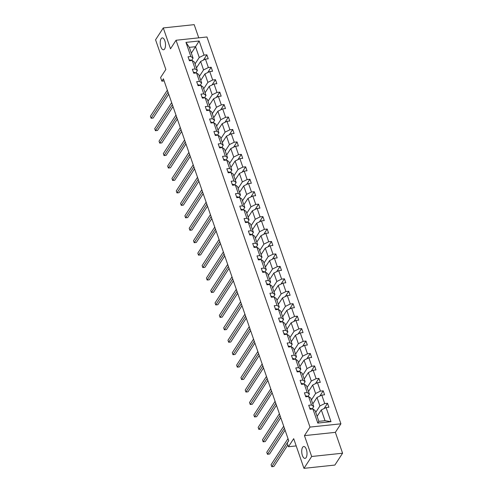 <?xml version="1.0" encoding="UTF-8"?>
<svg xmlns="http://www.w3.org/2000/svg" width="493" height="493" viewBox="0 0 493 493"><rect width="100%" height="100%" fill="white"/><g stroke="black" fill="none" stroke-linecap="round" stroke-linejoin="round"><path stroke-width="0.74" d="M164.644 48.943A5.965 2.588 83.9 0 1 163.503 49.768A5.965 2.588 83.9 0 1 160.527 45.541A5.965 2.588 83.9 0 1 161.106 38.731A5.965 2.588 83.9 0 1 162.24 37.899A5.965 2.588 83.9 0 1 165.217 42.127A5.965 2.588 83.9 0 1 164.644 48.943M306.135 457.553A5.965 2.588 83.9 0 1 305.001 458.379A5.965 2.588 83.9 0 1 302.024 454.152A5.965 2.588 83.9 0 1 302.597 447.342A5.965 2.588 83.9 0 1 303.737 446.516A5.965 2.588 83.9 0 1 306.714 450.744A5.965 2.588 83.9 0 1 306.135 457.553M342.586 453.209L335.363 432.349L304.452 435.627L311.675 456.493L342.586 453.209L334.876 465.065L303.965 468.35L293.692 438.671L288.448 446.738L296.201 445.912M311.675 456.493L303.965 468.35M198.753 37.844L194.187 24.65L163.275 27.935L155.566 39.791L165.845 69.47L160.601 77.537L161.858 81.166L164.138 80.92M340.909 423.807L206.955 36.975L176.044 40.253L309.998 427.092L340.909 423.807L335.363 432.349M195.068 63.905L199.252 57.471L195.524 46.699L199.166 40.987L204.053 55.105L206.857 54.809L203.424 60.084M191.339 53.133L195.524 46.699L189.343 47.359L193.071 58.125L191.475 60.577M199.252 57.471L204.053 55.105M199.382 76.347L203.56 69.914L200.633 61.459L205.439 59.092L208.237 58.796L206.857 54.809M205.439 59.092L208.366 67.547L211.164 67.251L207.732 72.526M203.689 88.795L207.873 82.362L204.94 73.907L209.747 71.54L212.545 71.245L211.164 67.251M209.747 71.54L212.674 79.995L215.472 79.7L212.045 84.975M207.997 101.238L212.181 94.804L209.254 86.349L214.054 83.983L216.852 83.687L215.472 79.7M214.054 83.983L216.982 92.438L219.786 92.142L216.353 97.417M212.31 113.686L216.489 107.252L213.561 98.797L218.368 96.431L221.166 96.129L219.786 92.142M218.368 96.431L221.295 104.886L224.093 104.59L220.661 109.865M216.618 126.128L220.802 119.694L217.869 111.239L222.676 108.873L225.474 108.577L224.093 104.59M222.676 108.873L225.603 117.328L228.401 117.032L224.974 122.307M220.926 138.576L225.11 132.142L222.183 123.681L226.983 121.321L229.781 121.019L228.401 117.032M226.983 121.321L229.911 129.776L232.708 129.48L229.282 134.755M225.239 151.018L229.418 144.585L226.49 136.13L231.291 133.763L234.095 133.467L232.708 129.48M231.291 133.763L234.224 142.218L237.022 141.922L233.59 147.197M229.547 163.466L233.725 157.033L230.798 148.572L235.605 146.211L238.402 145.91L237.022 141.922M235.605 146.211L238.532 154.666L241.33 154.371L237.903 159.646M233.855 175.909L238.039 169.475L235.112 161.02L239.912 158.654L242.71 158.358L241.33 154.371M239.912 158.654L242.839 167.109L245.637 166.813L242.211 172.088M238.162 188.357L242.346 181.923L239.419 173.462L244.22 171.102L247.024 170.8L245.637 166.813M244.22 171.102L247.153 179.557L249.951 179.261L246.518 184.536M242.476 200.799L246.654 194.365L243.727 185.91L248.534 183.544L251.331 183.248L249.951 179.261M248.534 183.544L251.461 191.999L254.259 191.703L250.832 196.978M246.783 213.247L250.968 206.814L248.034 198.352L252.841 195.992L255.639 195.69L254.259 191.703M252.841 195.992L255.768 204.447L258.566 204.151L255.14 209.426M251.091 225.689L255.275 219.256L252.348 210.801L257.149 208.434L259.947 208.138L258.566 204.151M257.149 208.434L260.076 216.889L262.88 216.593L259.447 221.868M255.405 238.137L259.583 231.704L256.656 223.243L261.463 220.882L264.26 220.581L262.88 216.593M261.463 220.882L264.39 229.337L267.188 229.042L263.755 234.317M259.712 250.58L263.897 244.146L260.963 235.691L265.77 233.325L268.568 233.029L267.188 229.042M265.77 233.325L268.697 241.78L271.495 241.484L268.069 246.759M264.02 263.028L268.204 256.594L265.277 248.133L270.078 245.773L272.875 245.471L271.495 241.484M270.078 245.773L273.005 254.228L275.809 253.932L272.376 259.207M268.334 275.47L272.512 269.036L269.585 260.581L274.391 258.215L277.189 257.919L275.809 253.932M274.391 258.215L277.319 266.67L280.116 266.374L276.684 271.649M272.641 287.918L276.826 281.485L273.892 273.023L278.699 270.663L281.497 270.361L280.116 266.374M278.699 270.663L281.626 279.118L284.424 278.816L280.998 284.097M276.949 300.36L281.133 293.927L278.206 285.472L283.007 283.105L285.804 282.809L284.424 278.816M283.007 283.105L285.934 291.56L288.732 291.264L285.305 296.539M281.263 312.808L285.441 306.369L282.514 297.914L287.314 295.547L290.118 295.252L288.732 291.264M287.314 295.547L290.248 304.008L293.045 303.706L289.613 308.988M285.57 325.251L289.748 318.817L286.821 310.362L291.628 307.996L294.426 307.7L293.045 303.706M291.628 307.996L294.555 316.451L297.353 316.155L293.927 321.43M289.878 337.699L294.062 331.259L291.135 322.804L295.936 320.438L298.733 320.142L297.353 316.155M295.936 320.438L298.863 328.899L301.661 328.597L298.234 333.878M294.192 350.141L298.37 343.707L295.443 335.252L300.243 332.886L303.047 332.59L301.661 328.597M300.243 332.886L303.177 341.341L305.974 341.045L302.542 346.32M298.499 362.589L302.677 356.149L299.75 347.694L304.557 345.328L307.355 345.032L305.974 341.045M304.557 345.328L307.484 353.789L310.282 353.487L306.856 358.768M302.807 375.031L306.991 368.598L304.064 360.143L308.864 357.776L311.662 357.48L310.282 353.487M308.864 357.776L311.792 366.231L314.589 365.935L311.163 371.211M307.114 387.473L311.299 381.04L308.371 372.585L313.172 370.218L315.97 369.923L314.589 365.935M313.172 370.218L316.105 378.679L318.903 378.377L315.471 383.659M311.428 399.922L315.606 393.488L312.679 385.033L317.486 382.667L320.284 382.371L318.903 378.377M317.486 382.667L320.413 391.122L323.211 390.826L319.784 396.101M315.736 412.364L319.92 405.93L316.987 397.475L321.793 395.109L324.591 394.813L323.211 390.826M321.793 395.109L324.721 403.57L327.518 403.268L324.092 408.549M326.101 407.557L330.994 421.675L317.794 423.08L312.901 408.956L315.119 410.577L318.848 421.349L325.029 420.689L321.3 409.923L326.101 407.557L328.899 407.261L327.518 403.268M311.521 404.969L308.593 396.514L310.806 398.134L313.733 406.589L311.521 404.969L308.723 405.264L310.103 409.258L312.901 408.956M307.213 392.527L304.286 384.065L306.498 385.686L309.425 394.141L307.213 392.527L304.415 392.822L305.796 396.81L308.593 396.514M302.905 380.078L299.972 371.623L302.191 373.244L305.118 381.699L302.905 380.078L300.101 380.374L301.482 384.367L304.286 384.065M298.592 367.636L295.664 359.175L297.877 360.796L300.804 369.251L298.592 367.636L295.794 367.932L297.174 371.919L299.972 371.623M294.284 355.188L291.357 346.733L293.569 348.354L296.496 356.809L294.284 355.188L291.486 355.484L292.867 359.477L295.664 359.175M289.976 342.746L287.043 334.285L289.262 335.906L292.189 344.36L289.976 342.746L287.172 343.042L288.559 347.029L291.357 346.733M285.663 330.298L282.736 321.843L284.948 323.463L287.881 331.918L285.663 330.298L282.865 330.593L284.245 334.587L287.043 334.285M281.355 317.856L278.428 309.394L280.64 311.015L283.567 319.476L281.355 317.856L278.557 318.151L279.938 322.139L282.736 321.843M277.048 305.407L274.114 296.952L276.333 298.573L279.26 307.028L277.048 305.407L274.244 305.703L275.63 309.696L278.428 309.394M272.734 292.965L269.807 284.51L272.019 286.125L274.952 294.586L272.734 292.965L269.936 293.261L271.316 297.248L274.114 296.952M268.426 280.517L265.499 272.062L267.711 273.683L270.639 282.138L268.426 280.517L265.628 280.813L267.009 284.806L269.807 284.51M264.119 268.075L261.191 259.62L263.404 261.235L266.331 269.696L264.119 268.075L261.321 268.371L262.701 272.358L265.499 272.062M259.805 255.627L256.878 247.172L259.096 248.792L262.023 257.247L259.805 255.627L257.007 255.922L258.387 259.916L261.191 259.62M255.497 243.185L252.57 234.73L254.782 236.344L257.71 244.805L255.497 243.185L252.699 243.48L254.08 247.468L256.878 247.172M251.19 230.736L248.262 222.281L250.475 223.902L253.402 232.357L251.19 230.736L248.392 231.038L249.772 235.025L252.57 234.73M246.876 218.294L243.949 209.839L246.167 211.454L249.094 219.915L246.876 218.294L244.078 218.59L245.459 222.577L248.262 222.281M242.568 205.846L239.641 197.391L241.853 199.012L244.781 207.467L242.568 205.846L239.771 206.148L241.151 210.135L243.949 209.839M238.261 193.404L235.334 184.949L237.546 186.564L240.473 195.025L238.261 193.404L235.463 193.7L236.843 197.687L239.641 197.391M233.953 180.956L231.02 172.501L233.238 174.121L236.165 182.576L233.953 180.956L231.149 181.258L232.536 185.245L235.334 184.949M229.639 168.514L226.712 160.059L228.925 161.673L231.858 170.134L229.639 168.514L226.842 168.809L228.222 172.796L231.02 172.501M225.332 156.065L222.405 147.61L224.617 149.231L227.544 157.686L225.332 156.065L222.534 156.367L223.914 160.354L226.712 160.059M221.024 143.623L218.091 135.168L220.309 136.789L223.237 145.244L221.024 143.623L218.22 143.919L219.607 147.906L222.405 147.61M216.71 131.175L213.783 122.72L215.996 124.341L218.929 132.796L216.71 131.175L213.913 131.477L215.293 135.464L218.091 135.168M212.403 118.733L209.476 110.278L211.688 111.899L214.615 120.354L212.403 118.733L209.605 119.029L210.986 123.016L213.783 122.72M208.095 106.285L205.168 97.83L207.38 99.45L210.308 107.905L208.095 106.285L205.298 106.587L206.678 110.574L209.476 110.278M203.782 93.843L200.854 85.388L203.067 87.008L206 95.463L203.782 93.843L200.984 94.138L202.364 98.125L205.168 97.83M199.474 81.394L196.547 72.939L198.759 74.56L201.686 83.015L199.474 81.394L196.676 81.696L198.057 85.683L200.854 85.388M195.166 68.952L192.239 60.497L194.452 62.118L197.379 70.573L195.166 68.952L192.369 69.248L193.749 73.235L196.547 72.939M193.071 58.125L190.853 56.504L188.055 56.806L189.435 60.793L192.239 60.497M190.853 56.504L185.966 42.386L199.166 40.987M288.448 446.738L287.191 443.108L288.732 440.736L163.399 78.794L161.858 81.166M197.379 70.573L195.789 73.019M196.454 67.892L200.633 61.459M203.56 69.914L208.366 67.547M201.686 83.015L200.096 85.468M200.762 80.341L204.94 73.907M207.873 82.362L212.674 79.995M206 95.463L204.404 97.91M205.07 92.783L209.254 86.349M212.181 94.804L216.982 92.438M210.308 107.905L208.718 110.358M209.377 105.231L213.561 98.797M216.489 107.252L221.295 104.886M214.615 120.354L213.025 122.8M213.691 117.673L217.869 111.239M220.802 119.694L225.603 117.328M218.929 132.796L217.333 135.248M217.998 130.121L222.183 123.681M225.11 132.142L229.911 129.776M223.237 145.244L221.647 147.69M222.306 142.563L226.49 136.13M229.418 144.585L234.224 142.218M227.544 157.686L225.954 160.139M226.62 155.012L230.798 148.572M233.725 157.033L238.532 154.666M231.858 170.134L230.262 172.581M230.927 167.454L235.112 161.02M238.039 169.475L242.839 167.109M236.165 182.576L234.569 185.029M235.235 179.902L239.419 173.462M242.346 181.923L247.153 179.557M240.473 195.025L238.883 197.471M239.549 192.344L243.727 185.91M246.654 194.365L251.461 191.999M244.781 207.467L243.191 209.919M243.856 204.786L248.034 198.352M250.968 206.814L255.768 204.447M249.094 219.915L247.498 222.361M248.164 217.234L252.348 210.801M255.275 219.256L260.076 216.889M253.402 232.357L251.812 234.81M252.478 229.676L256.656 223.243M259.583 231.704L264.39 229.337M257.71 244.805L256.12 247.252M256.785 242.125L260.963 235.691M263.897 244.146L268.697 241.78M262.023 257.247L260.427 259.7M261.093 254.567L265.277 248.133M268.204 256.594L273.005 254.228M266.331 269.696L264.741 272.142M265.4 267.015L269.585 260.581M272.512 269.036L277.319 266.67M270.639 282.138L269.049 284.59M269.714 279.457L273.892 273.023M276.826 281.485L281.626 279.118M274.952 294.586L273.356 297.032M274.022 291.905L278.206 285.472M281.133 293.927L285.934 291.56M279.26 307.028L277.67 309.481M278.329 304.347L282.514 297.914M285.441 306.369L290.248 304.008M283.567 319.476L281.978 321.923M282.643 316.796L286.821 310.362M289.748 318.817L294.555 316.451M287.881 331.918L286.285 334.371M286.951 329.238L291.135 322.804M294.062 331.259L298.863 328.899M292.189 344.36L290.599 346.813M291.258 341.686L295.443 335.252M298.37 343.707L303.177 341.341M296.496 356.809L294.906 359.261M295.572 354.128L299.75 347.694M302.677 356.149L307.484 353.789M300.804 369.251L299.214 371.704M299.88 366.576L304.064 360.143M306.991 368.598L311.792 366.231M305.118 381.699L303.522 384.146M304.187 379.018L308.371 372.585M311.299 381.04L316.105 378.679M309.425 394.141L307.835 396.594M308.501 391.467L312.679 385.033M315.606 393.488L320.413 391.122M313.733 406.589L312.143 409.036M312.808 403.909L316.987 397.475M319.92 405.93L324.721 403.57M317.794 423.08L318.848 421.349M304.452 435.627L309.998 427.092M163.275 27.935L170.498 48.795L176.044 40.253M317.116 416.357L321.3 409.923M325.029 420.689L330.994 421.675M185.966 42.386L189.343 47.359M309.894 408.648L310.208 408.432A2.471 1.048 -19.1 0 1 311.644 408.808L311.804 409.073M288.707 440.65L271.772 466.711L271.082 464.714L288.017 438.659M287.838 444.976L273.861 466.489L271.772 466.711M305.586 396.206L305.894 395.984A2.471 1.048 -19.1 0 1 307.336 396.36L307.49 396.631M284.393 428.207L267.459 454.269L266.768 452.272L283.703 426.211M285.071 430.161L269.548 454.047L267.459 454.269M301.272 383.757L301.587 383.542A2.471 1.048 -19.1 0 1 303.029 383.918L303.183 384.183M280.086 415.765L263.151 441.82L262.461 439.824L279.395 413.769M280.764 417.713L265.24 441.599L263.151 441.82M296.965 371.315L297.279 371.093A2.471 1.048 -19.1 0 1 298.715 371.469L298.875 371.74M275.778 403.317L258.843 429.378L258.153 427.382L275.088 401.32M276.456 405.271L260.933 429.156L258.843 429.378M292.657 358.867L292.965 358.651A2.471 1.048 -19.1 0 1 294.407 359.027L294.561 359.292M271.47 390.875L254.53 416.93L253.84 414.933L270.774 388.878M272.142 392.822L256.619 416.708L254.53 416.93M288.343 346.425L288.658 346.203A2.471 1.048 -19.1 0 1 290.1 346.579L290.254 346.85M267.157 378.427L250.222 404.488L249.532 402.491L266.466 376.43M267.835 380.38L252.311 404.266L250.222 404.488M284.036 333.977L284.35 333.761A2.471 1.048 -19.1 0 1 285.792 334.137L285.946 334.402M262.849 365.985L245.915 392.04L245.224 390.043L262.159 363.988M263.527 367.932L248.004 391.818L245.915 392.04M279.728 321.535L280.036 321.313A2.471 1.048 -19.1 0 1 281.478 321.689L281.632 321.96M258.542 353.536L241.601 379.598L240.911 377.601L257.851 351.54M259.213 355.49L243.69 379.376L241.601 379.598M275.421 309.086L275.729 308.871A2.471 1.048 -19.1 0 1 277.171 309.247L277.325 309.512M254.228 341.094L237.293 367.149L236.603 365.153L253.538 339.098M254.906 343.042L239.382 366.928L237.293 367.149M271.107 296.644L271.421 296.422A2.471 1.048 -19.1 0 1 272.863 296.798L273.017 297.069M249.92 328.646L232.986 354.707L232.295 352.711L249.23 326.649M250.598 330.6L235.075 354.485L232.986 354.707M266.799 284.196L267.107 283.98A2.471 1.048 -19.1 0 1 268.549 284.356L268.703 284.621M245.613 316.204L228.678 342.259L227.982 340.269L244.922 314.207M246.284 318.151L230.761 342.037L228.678 342.259M262.492 271.754L262.8 271.532A2.471 1.048 -19.1 0 1 264.242 271.908L264.396 272.179M241.299 303.756L224.364 329.817L223.674 327.82L240.609 301.765M241.977 305.709L226.453 329.595L224.364 329.817M258.178 259.306L258.492 259.09A2.471 1.048 -19.1 0 1 259.934 259.466L260.088 259.737M236.991 291.314L220.057 317.369L219.367 315.378L236.301 289.317M237.669 293.261L222.146 317.147L220.057 317.369M253.87 246.864L254.185 246.642A2.471 1.048 -19.1 0 1 255.62 247.018L255.781 247.289M232.684 278.865L215.749 304.927L215.059 302.93L231.993 276.875M233.355 280.819L217.838 304.705L215.749 304.927M249.563 234.415L249.871 234.2A2.471 1.048 -19.1 0 1 251.313 234.576L251.467 234.847M228.37 266.423L211.435 292.478L210.745 290.488L227.68 264.427M229.048 268.371L213.524 292.257L211.435 292.478M245.249 221.973L245.563 221.751A2.471 1.048 -19.1 0 1 247.005 222.127L247.159 222.398M224.062 253.975L207.128 280.036L206.438 278.04L223.372 251.985M224.74 255.929L209.217 279.814L207.128 280.036M240.941 209.525L241.256 209.309A2.471 1.048 -19.1 0 1 242.692 209.685L242.852 209.956M219.755 241.533L202.82 267.588L202.13 265.598L219.065 239.536M220.426 243.48L204.909 267.366L202.82 267.588M236.634 197.083L236.942 196.861A2.471 1.048 -19.1 0 1 238.384 197.237L238.538 197.508M215.441 229.085L198.506 255.146L197.816 253.149L214.751 227.094M216.119 231.038L200.596 254.924L198.506 255.146M232.32 184.635L232.634 184.419A2.471 1.048 -19.1 0 1 234.076 184.795L234.23 185.066M211.133 216.643L194.199 242.698L193.509 240.707L210.443 214.646M211.811 218.596L196.288 242.476L194.199 242.698M228.012 172.193L228.327 171.971A2.471 1.048 -19.1 0 1 229.763 172.347L229.923 172.618M206.826 204.194L189.891 230.256L189.201 228.259L206.136 202.204M207.504 206.148L191.98 230.034L189.891 230.256M223.705 159.744L224.013 159.529A2.471 1.048 -19.1 0 1 225.455 159.905L225.609 160.176M202.518 191.752L185.578 217.807L184.887 215.817L201.822 189.756M203.19 193.706L187.667 217.586L185.578 217.807M219.391 147.302L219.705 147.087A2.471 1.048 -19.1 0 1 221.147 147.456L221.302 147.727M198.204 179.304L181.27 205.365L180.58 203.369L197.514 177.314M198.882 181.258L183.359 205.143L181.27 205.365M215.084 134.854L215.398 134.638A2.471 1.048 -19.1 0 1 216.84 135.014L216.994 135.285M193.897 166.862L176.962 192.917L176.272 190.927L193.207 164.865M194.575 168.816L179.051 192.695L176.962 192.917M210.776 122.412L211.084 122.196A2.471 1.048 -19.1 0 1 212.526 122.566L212.68 122.837M189.589 154.414L172.655 180.475L171.958 178.478L188.899 152.423M190.261 156.367L174.738 180.253L172.655 180.475M206.468 109.964L206.777 109.748A2.471 1.048 -19.1 0 1 208.219 110.124L208.373 110.395M185.276 141.972L168.341 168.027L167.651 166.036L184.585 139.975M185.953 143.925L170.43 167.805L168.341 168.027M202.155 97.522L202.469 97.306A2.471 1.048 -19.1 0 1 203.911 97.676L204.065 97.947M180.968 129.523L164.033 155.585L163.343 153.588L180.278 127.533M181.646 131.477L166.123 155.363L164.033 155.585M197.847 85.073L198.161 84.858A2.471 1.048 -19.1 0 1 199.597 85.234L199.757 85.505M176.66 117.081L159.726 143.136L159.036 141.146L175.97 115.085M177.332 119.035L161.815 142.915L159.726 143.136M193.539 72.631L193.848 72.416A2.471 1.048 -19.1 0 1 195.29 72.785L195.444 73.056M172.347 104.633L155.412 130.694L154.722 128.698L171.656 102.643M173.025 106.587L157.501 130.472L155.412 130.694M189.226 60.183L189.54 59.967A2.471 1.048 -19.1 0 1 190.982 60.343L191.136 60.614M168.039 92.191L151.104 118.246L150.414 116.256L167.349 90.194M168.717 94.145L153.194 118.024L151.104 118.246M310.171 408.457L310.436 409.221M305.863 396.008L306.128 396.773M301.55 383.566L301.815 384.33M297.242 371.118L297.507 371.882M292.934 358.676L293.199 359.44M288.621 346.228L288.886 346.992M284.313 333.786L284.578 334.55M280.006 321.337L280.27 322.102M275.692 308.895L275.957 309.659M271.384 296.447L271.649 297.217M267.077 284.005L267.342 284.769M262.769 271.557L263.034 272.327M258.455 259.115L258.72 259.879M254.148 246.666L254.413 247.437M249.84 234.224L250.105 234.988M245.526 221.776L245.791 222.546M241.219 209.334L241.484 210.098M236.911 196.886L237.176 197.656M232.597 184.444L232.862 185.208M228.29 171.995L228.555 172.766M223.982 159.553L224.247 160.317M219.668 147.105L219.933 147.875M215.361 134.663L215.626 135.427M211.053 122.215L211.318 122.985M206.746 109.773L207.011 110.537M202.432 97.331L202.697 98.095M198.124 84.882L198.389 85.646M193.817 72.44L194.082 73.204M189.503 59.992L189.768 60.756"/></g></svg>

